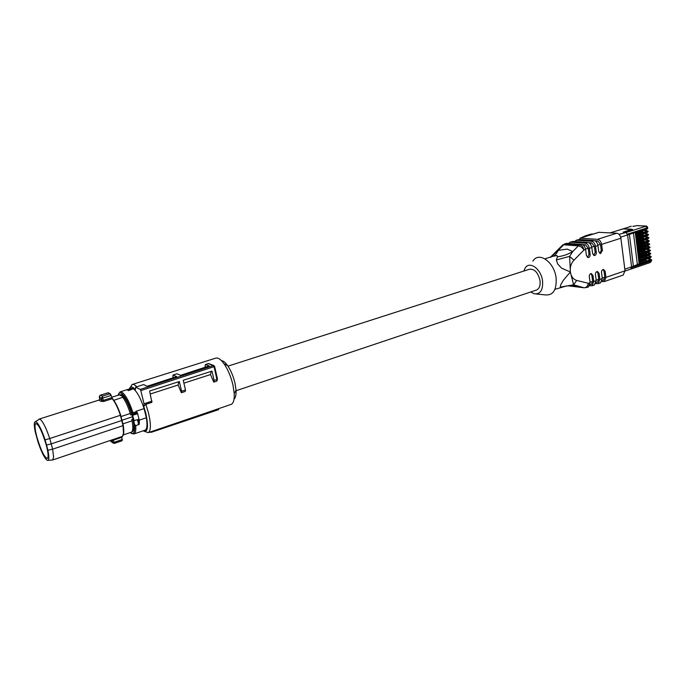 <?xml version="1.0" encoding="UTF-8"?>
<svg xmlns="http://www.w3.org/2000/svg" width="686" height="686" viewBox="0 0 686 686"><rect width="100%" height="100%" fill="white"/><g stroke="black" fill="none" stroke-linecap="round" stroke-linejoin="round"><path stroke-width="1.03" d="M647.07 256.898L645.886 257.524L645.706 256.05M639.386 258.15L649.874 254.643L638.452 258.176L638.683 260.037L639.927 259.48M645.886 257.524L644.008 257.37L639.841 258.776M638.683 260.037L639.918 260.749L639.678 261.375L638.846 261.34L638.683 260.037M639.292 258.21L639.524 257.584L650.808 253.52M638.452 258.176L638.289 256.873L639.524 257.584M643.922 256.65L644.008 257.37M646.692 253.751L639.455 255.621M638.057 255.003L637.894 253.7L638.589 253.751L639.138 254.472L638.057 255.003L638.289 256.873L639.541 256.315M637.911 264.264L639.155 263.844L639.069 263.192L640.312 263.947L631.6 266.88L630.691 269.101L631.695 267.66L627.587 234.946L626.086 232.503L627.587 234.946L636.376 232.1L636.128 232.717L635.27 232.451M635.69 235.898L635.528 234.578L636.78 235.332L635.69 235.898L635.931 237.776L637.165 238.471L636.917 239.114L636.093 239.097L635.931 237.776L637.183 237.253M636.488 242.287L636.325 240.975L637.568 241.738L636.488 242.287L636.719 244.156L637.963 244.928L636.882 245.468L636.719 244.156L637.971 243.624M637.268 248.658L637.114 247.346L638.357 248.109L637.268 248.658L637.5 250.527L638.743 251.23L638.503 251.865L637.663 251.831L637.5 250.527L638.76 249.978M639.146 263.818L633.392 266.202L629.405 234.363M642.731 230.599L642.833 231.465L642.808 230.573M643.125 233.789L643.228 234.638L643.194 233.772M643.511 236.979L643.614 237.802L643.579 236.953M643.897 240.16L644 240.975L643.965 240.143M645.063 249.678L645.149 250.441L645.123 249.661M646.221 259.162L646.306 259.865L646.272 259.145M647.644 227.409L647.67 227.589C647.052 226.234 646.444 225.72 645.826 226.028L636.762 225.608M645.5 254.369L645.32 252.885M643.537 253.486L643.622 254.223M639.155 263.844L640.312 263.947M638.846 261.34L639.069 263.192L640.321 262.635M637.663 251.831L637.894 253.7L639.146 253.151M636.882 245.468L637.114 247.346L638.366 246.806M636.093 239.097L636.325 240.975L637.577 240.443M635.296 232.7L635.528 234.578L636.788 234.055M646.306 259.865L640.235 261.923M642.833 231.465L636.711 233.429M643.228 234.638L637.105 236.61M643.614 237.802L637.5 239.791M644 240.975L637.894 242.964M645.535 244.285L638.28 246.137M645.92 247.449L638.675 249.301M645.149 250.441L639.06 252.465M632.826 226.32L635.373 225.96M631.96 229.218L632.621 229.51L624.286 232.254M631.3 226.234L623.523 228.781M636.848 265.096L636.119 265.028M624.817 269.195L633.392 266.202M619.038 234.338L626.086 232.503M642.37 243.967L642.465 244.765M644.343 244.885L644.163 243.384M642.756 247.149L642.851 247.92M644.729 248.049L644.548 246.557M625.418 232.314L623.12 232.185L631.832 229.21M630.503 226.423L629.782 226.792M218.354 409.731L218.422 408.736L149.848 432.12M150.234 432L151.443 432.249L149.617 432.197M129.38 388.928C130.469 386.132 132.449 386.372 135.339 389.657L135.639 387.153L140.21 389.416L213.415 365.552L214.032 366.684L140.802 390.6L144.043 403.78L143.708 406.249L145.886 404.328L148.562 413.264C151.04 424.222 150.963 430.679 148.33 432.643L144.789 431.511M132.501 384.392L215.515 358.203C217.882 357.337 220.746 359.241 224.116 363.897C228.061 369.728 231.019 376.837 233 385.24L234.218 393.507C234.492 399.552 233.506 403.162 231.242 404.354L230.71 404.534M151.443 432.249L218.705 409.611M130.323 387.401L132.072 384.529C133.281 384.006 134.825 384.76 136.703 386.81M135.639 387.153L143.631 384.563L147.181 386.269L176.705 376.588L173.052 375.028L172.803 376.511L173.669 377.583M173.052 375.028L176.911 373.776L180.581 375.319L209.161 365.938L205.423 364.532L205.071 366.255L205.766 367.053M217.17 380.087L216.553 381.21L217.488 379.032L214.615 366.393M183.891 383.157L210.516 374.565L213.749 382.128L216.553 381.21M150.328 393.996L178.12 385.018L181.344 392.726L185.211 391.466L185.494 389.965L183.222 380.293L212.008 371.117L214.118 380.421L216.93 379.487L214.032 366.684L214.581 366.23L208.235 363.623L205.423 364.532M145.886 404.328L151.88 402.365L149.608 391.011L179.32 381.536L181.61 391.26L185.494 389.965M143.708 406.249L145.852 413.538C148.699 427.112 147.79 432.883 143.125 430.834M234.046 399.038C235.59 397.709 236.258 394.784 236.035 390.257L235.032 383.371C233.386 376.391 230.925 370.466 227.632 365.621C225.351 362.431 223.284 360.776 221.458 360.656M209.101 363.769L208.235 363.623M213.749 382.128L214.118 380.421M211.194 371.375L210.516 374.565M181.61 391.26L181.344 392.726M178.12 385.018L178.694 381.733M144.043 403.78L152.06 401.104M140.802 390.6L140.21 389.416M139.172 419.609L139.318 420.124L146.35 417.774L144.103 408.616L136.06 411.257L137.329 412.843M146.35 417.774C147.481 424.814 147.113 428.93 145.243 430.113L144.866 430.242M120.359 391.792L131.137 388.37L132.947 388.533C136.771 391.08 140.493 397.777 144.103 408.616M138.306 420.235L139.267 424.12L139.318 420.124M139.267 424.12L135.699 425.826L134.379 423.922C135.185 431.477 134.104 434.521 131.137 433.055L130.409 432.514M127.073 389.734L128.462 390.617L132.407 389.151L128.419 390.42L127.073 389.734L131.06 388.473L132.407 389.151M136.994 412.132L137.552 413.315L136.66 412.981L133.813 413.915L133.436 415.03L132.707 414.747L133.436 413.804L136.677 412.74L137.697 413.615M133.787 420.621L134.379 423.922M133.607 420.681L139.069 419.275M120.059 394.69L121.594 394.87C125.204 397.503 128.625 404.045 131.849 414.498L132.981 419.026C134.396 426.212 134.233 430.414 132.492 431.623L131.849 431.837M132.981 419.026L131.763 419.429L132.106 420.827C133.213 427.138 133.015 430.911 131.506 432.146L123.317 434.915M132.492 431.623L131.901 431.82M113.782 400.315L123.54 397.023L121.379 394.939L119.75 394.793L111.835 397.185M131.849 414.498L130.64 414.901L130.28 413.495L121.053 416.531M132.432 416.771L122.031 420.218M122.905 423.888L132.106 420.827M121.936 436.536L121.954 440.815L114.493 443.362L114.005 442.324L122.039 439.589L121.962 440.806L114.459 443.345M122.159 440.318L122.322 439.452M123.54 397.023L119.561 394.896M122.828 397.417C125.598 401.164 128.085 406.524 130.28 413.495M99.341 399.947L99.676 398.866L101.802 400.084L100.971 401.336L103.723 401.456L103.252 400.384L111.689 397.691L112.53 398.729L110.455 393.987L108.011 392.769M111.972 397.511L112.581 398.755M39.059 419.12L40.371 419.438C43.184 422.019 46.314 428.381 49.752 438.526L120.685 415.202L123.274 425.534L52.625 449.176L53.594 456.979L52.736 459.963L48.02 460.332M121.834 436.562L121.705 437.351L113.387 440.172L113.147 439.503M99.693 398.935L99.281 396.92L100.559 395.127L102.506 396.122L102.737 398.103L110.9 395.513L109.974 393.755L102.506 396.122L101.408 398.334L99.299 397.005M120.685 415.193L120.693 415.167C118.198 407.741 115.54 402.33 112.718 398.935L112.53 398.729C115.445 402.168 118.164 407.656 120.685 415.193L121.791 420.509L51.218 443.876L52.625 449.176L47.917 450.23C49.263 457.133 49.118 460.512 47.48 460.375L46.648 459.886C44.007 457.185 41.134 451.234 38.03 442.058L35.286 432C34.231 426.932 34.026 423.631 34.669 422.096L36.324 421.916C38.939 424.36 41.872 430.345 45.113 439.88L49.752 438.526L51.218 443.876L46.545 445.077L45.113 439.88M108.431 392.769L100.388 395.187M111.466 440.069L112.17 440.721L111.072 440.206M113.97 442.247L113.387 440.172L112.17 440.721L112.641 442.376L114.005 442.324L112.718 442.581L114.099 443.422M113.061 443.053L110.583 441.149L112.718 442.581M101.802 400.084L103.252 400.384L102.754 398.189L101.408 398.334L101.802 400.084M102.754 398.189L101.382 398.12M47.917 450.23L46.545 445.077M36.958 437.282C34.875 429.316 34.472 424.72 35.732 423.485C38.656 424.325 42.138 431.425 46.202 444.802C48.234 452.657 48.637 457.202 47.428 458.428C44.487 457.639 40.997 450.591 36.958 437.282M228.001 366.153L529.36 269.281C534.445 268.672 537.987 272.419 540.002 280.505C540.534 285.427 539.419 288.583 536.641 289.989L536.203 290.135M594.865 240.743L597.755 240.932L600.464 244.302L601.27 250.416L602.419 250.501L601.613 244.388C601.013 241.438 599.658 239.748 597.54 239.32L580.099 238.205L579.636 239.543M568.24 285.719L584.12 287.803C586.23 287.751 587.679 286.259 588.477 283.318L590.123 282.761L589.291 276.664C589.248 274.854 589.917 273.817 591.281 273.551L592.978 275.42L593.802 281.5L596.245 280.668L595.431 274.589C595.388 272.788 596.048 271.759 597.403 271.493L599.092 273.354L599.898 279.416L602.325 278.585L601.528 272.531C601.485 270.738 602.137 269.709 603.483 269.452L605.155 271.304L605.952 277.35L625.032 270.833L620.881 238.214L601.613 244.388M605.155 271.304L604.014 271.193L604.812 277.221L603.534 280.094M601.922 281.586L604.263 281.577L605.952 277.35M602.325 278.585L600.43 282.898M599.092 273.354L597.952 273.234L598.758 279.288L597.497 282.169M595.86 283.652L598.218 283.661L599.898 279.416M596.245 280.668L594.368 284.982M592.978 275.42L591.847 275.3L592.661 281.371L591.409 284.253M589.746 285.736L592.138 285.753L593.802 281.5M590.123 282.761L588.254 287.082M561.431 287.134L560.265 287.134L560.651 284.99L563.24 280.403L570.383 271.99L561.508 268.115L557.649 263.904L556.389 259.951L557.426 256.761C562.812 256.178 567.922 254.446 572.733 251.548L569.62 256.341L570.383 272.093L573.59 284.81L584.12 287.803L569.028 285.908M551.132 256.65L558.147 250.373L567.202 249.121L572.733 251.548L578.367 245.862C580.553 246.257 582.423 247.646 583.949 250.047L573.916 260.217C571.061 263.364 569.877 267.248 570.366 271.888L570.392 272.093C571.189 276.621 573.299 279.399 576.72 280.445L588.477 283.318L586.641 287.64M562.606 245.013L565.23 243.856L579.884 244.911L578.367 245.862L563.721 244.791L562.168 245.477L552.727 254.918M564.552 243.916L566.876 243.341L581.548 244.388C583.649 244.825 585.004 246.531 585.612 249.507L583.949 250.047C583.34 247.063 581.985 245.356 579.884 244.911L581.548 244.388M582.44 244.61L585.484 244.825L588.194 248.229L589.025 254.386L590.166 254.48C590.209 256.281 589.557 257.31 588.194 257.584L586.453 255.681L585.612 249.507M590.166 254.48L589.334 248.315C588.725 245.348 587.37 243.641 585.261 243.204L587.731 242.424L573.007 241.421L569.877 242.244M568.42 243.444L570.563 242.184L585.261 243.204M588.674 242.664L591.641 242.87L594.35 246.265L595.174 252.388L596.314 252.482C596.357 254.274 595.705 255.303 594.359 255.569L592.627 253.674L591.804 247.526L589.334 248.315M587.731 242.424C589.84 242.861 591.195 244.559 591.804 247.526M596.314 252.482L595.491 246.343C594.891 243.384 593.536 241.686 591.426 241.258L593.879 240.477L579.104 239.508L575.991 240.332M574.534 241.523L576.669 240.272L591.426 241.258M593.879 240.477C595.988 240.906 597.343 242.604 597.943 245.562L598.758 251.685L600.482 253.58L602.419 250.501M598.887 232.331L616.8 233.223C618.935 233.634 620.298 235.289 620.881 238.214M604.014 271.193L603.037 269.521M625.032 270.833L623.068 275.112M597.952 273.234L596.966 271.562M591.847 275.3L590.843 273.62M550.695 256.993L552.29 255.329M544.941 258.828L552.719 256.35C555.034 255.492 556.843 253.503 558.147 250.373L563.721 244.791L566.876 243.341M589.025 254.386L587.499 257.413M595.174 252.388L593.673 255.398M599.796 253.408L601.27 250.416M561.723 286.997L566.782 285.882L577.543 286.216L572.338 285.848M557.426 256.761L557.032 255.518L552.719 256.35M590.74 234.183L593.527 233.977M591.083 234.08L581.231 237.819M560.265 287.134L573.59 284.81L576.72 280.445M556.389 259.951L569.62 256.341L573.916 260.217M536.392 294.011L544.753 294.851C553.062 295.795 556.843 290.092 556.089 277.744C554.254 261.872 538.673 251.093 532.902 261.16M523.83 271.056L525.116 268.132C529.455 260.551 541.117 268.826 542.54 280.806C543.158 290.152 540.354 294.483 534.128 293.78L530.698 291.979M646.632 257.267L646.461 255.792M650.217 255.989L646.924 255.689L649.916 255.947L649.951 256.521L639.378 260.097M650.791 253.451L649.874 254.643L650.114 254.086L639.532 257.644M639.472 258.15L639.669 259.702M639.918 260.749L651.168 256.598M649.951 256.521L650.5 257.233L639.927 260.817M651.186 256.667L649.916 255.947M649.831 252.842L650.817 253.649L650.114 254.026L649.573 253.366L638.983 256.924M649.539 252.808L646.546 252.559L649.539 252.808L649.573 253.366M637.371 264.487L633.47 233.026M639.781 261.315L650.251 257.79L651.203 256.856L650.251 257.79L639.678 261.375M647.738 228.189L647.67 227.589L646.958 227.941L647.052 228.721L636.385 232.134M636.214 232.665L646.787 229.304L647.764 228.369L646.787 229.304L636.128 232.717M643.082 230.487L646.855 230.685L646.881 231.199L636.231 234.621M648.116 231.311L636.78 235.332M648.133 231.379L647.181 232.485L636.522 235.915M643.545 233.652L647.241 233.857L647.267 234.38L636.625 237.819M648.502 234.483L637.174 238.539M648.51 234.552L647.567 235.667L636.917 239.114M644.008 236.816L647.627 237.03L647.653 237.553L637.02 241.018M648.879 237.656L637.568 241.738M648.896 237.725L647.953 238.839L637.32 242.312M644.471 239.971L648.004 240.194L648.038 240.726L637.414 244.207M649.265 240.829L637.963 244.928M649.282 240.897L648.339 242.012L637.714 245.502M648.673 243.384L645.397 243.136L648.39 243.35L648.424 243.89L637.808 247.389M649.651 243.993L648.39 243.35M649.659 244.062L638.357 248.109M638.203 248.624L648.716 245.176L649.676 244.242L648.716 245.176L638.109 248.684M645.783 246.3L648.776 246.506L648.802 247.054L638.203 250.579M650.028 247.149L638.743 251.299M650.045 247.217L649.102 248.341L638.503 251.865M645.843 249.421L649.153 249.661L649.188 250.219L638.589 253.751M650.405 250.304L639.138 254.472M650.422 250.373L649.488 251.496L638.898 255.038M647.19 258.836L650.294 259.085L650.328 259.66L639.764 263.252M651.546 259.737L650.963 261.092L631.695 267.66M651.64 260.509L650.362 262.472L631.103 269.058M636.376 225.643L645.963 226.037M639.275 256.538L639.086 254.978M646.255 254.12L646.075 252.637M639.867 261.315L640.055 262.858M638.692 251.796L638.889 253.366M638.297 248.624L638.495 250.193M637.903 245.434L638.1 247.02M637.508 242.244L637.706 243.839M637.114 239.054L637.311 240.649M636.719 235.855L636.925 237.459M636.325 232.648L636.522 234.26M640.304 263.913L650.868 260.32L650.328 259.66M627.484 234.149L646.958 227.941L645.586 226.071M620.659 237.159L627.587 234.946M636.771 235.272L647.43 231.842L646.881 231.199M636.617 235.864L647.181 232.485L648.15 231.551L646.958 230.668L643.142 230.47M637.165 238.471L647.816 235.024L647.267 234.38M637.011 239.062L647.567 235.667L648.527 234.732L647.344 233.84L643.605 233.634M637.56 241.669L648.193 238.205L647.653 237.553M637.405 242.252L647.953 238.839L648.913 237.905L647.721 237.013L644.068 236.799M637.954 244.859L648.579 241.378L648.038 240.726M637.808 245.442L648.339 242.012L649.29 241.009L648.107 240.177L644.531 239.954M638.349 248.049L648.965 244.542L648.424 243.89M638.743 251.23L649.342 247.706L648.802 247.054M638.597 251.805L649.102 248.341L650.062 247.397L648.879 246.488L645.783 246.283M639.129 254.412L649.728 250.87L649.188 250.219M638.992 254.978L649.488 251.496L650.439 250.553L649.256 249.644L645.903 249.404M650.285 262.498L651.666 260.706L651.571 259.934L650.405 259.068L647.25 258.811M626.129 232.511L645.603 226.32M645.097 244.636L644.917 243.136M645.483 247.8L645.303 246.308M635.622 225.934L635.15 226.063M635.305 225.986L633.307 226.32M610.326 232.863L623.248 228.79L631.677 229.218M610.103 232.846L623.488 228.807M135.699 425.826C136.06 430.414 135.545 433.089 134.164 433.878L133.924 433.972M118.086 395.196L119.999 391.903L121.765 392.083C125.598 394.759 129.328 401.662 132.973 412.792L136.205 411.729L136.677 412.74M136.06 411.257L136.565 411.6M137.646 420.501L138.744 424.805M118.129 395.187C118.627 393.061 119.638 392.375 121.156 393.138C124.835 395.719 128.428 402.356 131.935 413.066L132.973 412.792L133.436 413.804M134.233 420.887L131.935 413.066M133.436 415.03L137.637 413.709L139.112 419.695M123.557 434.058L123.291 425.5M121.979 437.231L123.497 433.389L123.008 425.689L120.402 415.322C117.855 407.733 115.137 402.202 112.255 398.729L103.723 401.456M111.183 395.35L110.197 393.747L108.217 392.726L100.576 395.11M100.971 401.336L98.947 400.17M570.563 242.184L573.007 241.421M576.669 240.272L579.104 239.508M580.099 238.205L599.187 232.237M597.943 245.562L595.491 246.343M602.265 278.096L604.812 277.221M596.177 280.171L598.758 279.288M590.054 282.263L592.661 281.371M588.194 248.229L585.544 249.078M585.484 244.825L583.623 245.417M594.35 246.265L591.735 247.097M591.641 242.87L589.823 243.453M600.464 244.302L597.875 245.134M597.755 240.932L595.962 241.498M597.54 239.32L616.8 233.223M584.12 287.803L588.468 287.014M647.087 257.027L646.924 255.638M639.935 259.557L639.755 258.056M639.549 256.392L639.361 254.883M646.709 253.88L646.538 252.482M640.33 262.712L640.141 261.22M639.155 253.228L638.975 251.711M638.769 250.056L638.58 248.529M638.374 246.874L638.186 245.348M637.98 243.693L637.791 242.158M637.586 240.512L637.397 238.96M637.191 237.322L637.002 235.761M636.797 234.123L636.608 232.563M625.049 271.03L630.657 269.118M645.552 244.405L645.38 242.981M645.938 247.569L645.766 246.154M630.828 226.457L623.463 228.781M622.751 228.867L632.543 229.536M148.33 432.643L231.242 404.354M236.035 390.257L234.218 393.507M216.99 380.893L217.359 379.238M227.632 365.621L224.116 363.897M208.587 363.58L213.766 365.509L214.624 366.384L217.488 379.032M131.755 433.603L134.164 433.878L145.243 430.113M131.232 433.278L130.34 432.54M122.065 420.364L123.274 425.517C124.243 431.803 123.866 435.439 122.142 436.459L52.736 459.963M39.316 419.043L99.067 400.049M35.569 421.538L38.596 419.652M100.456 395.153L99.427 396.096M235.71 390.84L536.641 289.989M550.635 257.413L551.304 256.495M579.962 238.214L599.007 232.262M602.282 280.531L603.68 280.051M604.263 281.577L623.282 275.035M598.218 283.661L600.644 282.821M596.203 282.615L597.635 282.118M592.138 285.753L594.573 284.913M590.08 284.707L591.555 284.21M566.782 285.882L554.957 289.32M585.218 235.881L580.768 237.965M585.287 235.864L590.869 234.123"/></g></svg>
